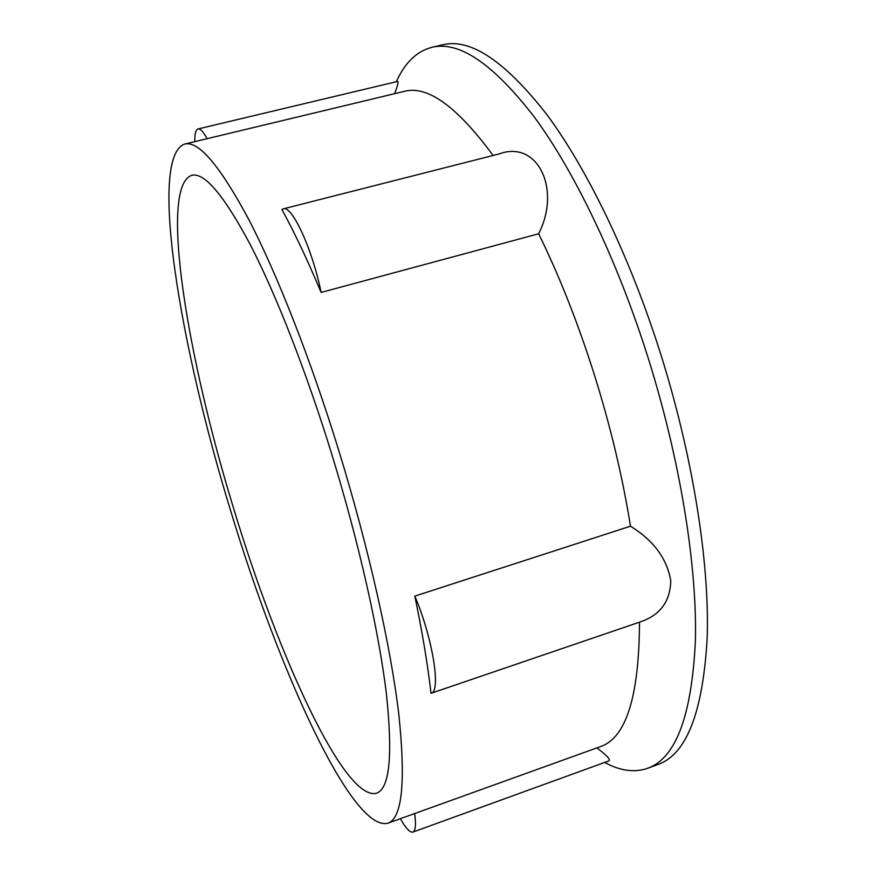 <?xml version="1.0" encoding="UTF-8"?>
<svg xmlns="http://www.w3.org/2000/svg" width="876" height="876" viewBox="0 0 876 876"><rect width="100%" height="100%" fill="white"/><g stroke="black" fill="none" stroke-linecap="round" stroke-linejoin="round"><path stroke-width="1.31" d="M331.916 454.677C358.963 542.704 378.98 631.99 386.382 693.803C392.93 755.572 389.645 788.707 376.516 793.218C344.498 801.836 277.889 655.204 234.045 509.755C187.333 358.459 158.841 186.533 191.691 175.353C204.338 172.079 223.818 195.085 250.131 244.36C275.929 294.248 306.282 371.446 331.916 454.677M604.67 762.438C620.033 770.858 634.301 772.84 647.452 768.361L657.854 764.54C686.653 754.455 703.11 711.903 707.228 636.874C709.494 561.855 692.785 455.772 660.471 353.313C629.844 256.624 587.347 169.134 546.854 114.603C505.134 61.134 470.357 37.876 442.555 44.829L431.769 47.348C416.626 51.355 404.811 62.82 396.313 81.731M647.452 768.361C675.746 758.463 691.722 715.999 695.391 640.991C697.241 565.962 680.236 459.736 647.879 357.047C617.219 260.128 574.908 172.375 534.776 117.625C493.418 63.937 459.079 40.504 431.769 47.348M387.816 823.221C402.194 818.381 405.862 782.137 398.821 714.477C390.805 646.619 368.763 548.026 338.859 450.779C310.542 358.886 277.013 273.881 248.674 219.296C219.788 165.498 198.447 140.423 184.65 144.08C148.088 157.264 180.193 347.214 230.892 511.529C278.546 669.592 351.78 832.299 387.816 823.221L600.323 746.67C626.066 738.085 639.13 696.573 639.502 622.168L431.014 693.299C427.729 664.632 422.32 632.231 414.808 596.118L630.479 526.202C622.661 477.321 610.66 426.93 594.443 375.037C578.061 323.244 559.457 276.159 538.652 233.772L321.12 292.431C307.553 260.139 294.489 232.49 281.908 209.495L283.167 208.882C291.905 204.809 312.436 249.167 321.12 292.431M639.524 622.157C659.935 615.51 670.337 601.648 670.753 580.569C666.844 558.428 653.419 540.306 630.468 526.213M400.354 818.699C405.84 828.335 410.023 832.791 412.892 832.08L608.94 760.883C610.605 759.459 606.586 755.145 596.885 747.907M639.502 622.168L431.025 693.299M493.089 155.468C457.075 106.533 427.477 85.158 404.296 91.356L184.65 144.08M538.652 233.772C561.56 188.866 537.36 139.591 499.068 153.957L283.167 208.882M394.594 93.677C397.638 85.706 398.657 81.621 397.627 81.424L198.02 128.958C195.764 129.659 194.702 133.886 194.8 141.638M207.108 138.682C203.309 131.75 200.275 128.509 198.02 128.958M431.014 693.299C441.351 692.018 432.689 637.87 414.808 596.118M412.892 832.08C415.553 830.93 416.144 824.743 414.666 813.541"/></g></svg>
